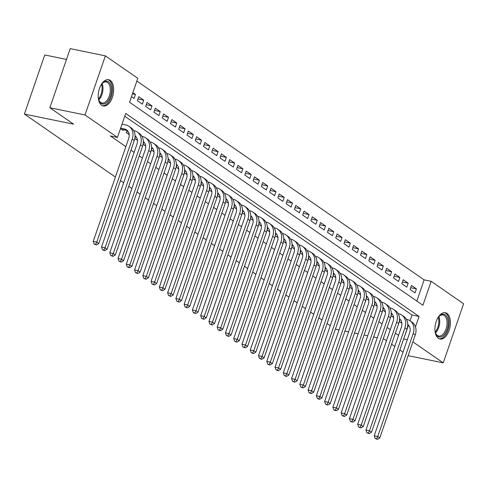 <?xml version="1.0" encoding="UTF-8"?>
<svg xmlns="http://www.w3.org/2000/svg" width="488" height="488" viewBox="0 0 488 488"><rect width="100%" height="100%" fill="white"/><g stroke="black" fill="none" stroke-linecap="round" stroke-linejoin="round"><path stroke-width="0.73" d="M438.389 338.337A13.426 7.405 -78.4 0 1 435.784 322.879A13.426 7.405 -78.4 0 1 445.385 312.723A13.426 7.405 -78.4 0 1 446.971 313.412A13.426 7.405 -78.4 0 1 449.576 328.869A13.426 7.405 -78.4 0 1 439.981 339.026A13.426 7.405 -78.4 0 1 438.389 338.337M101.644 105.31A13.426 7.405 -78.4 0 1 99.04 89.853A13.426 7.405 -78.4 0 1 108.635 79.697A13.426 7.405 -78.4 0 1 110.227 80.386A13.426 7.405 -78.4 0 1 112.832 95.843A13.426 7.405 -78.4 0 1 103.23 106A13.426 7.405 -78.4 0 1 101.644 105.31M66.496 59.426L44.756 54.961L24.4 114.07L115.394 177.04M24.4 114.07L73.615 124.184L49.861 107.744L70.211 48.635L105.365 55.858L137.805 78.3L129.552 102.267L422.913 305.268L431.166 281.308L463.6 303.75L443.244 362.865L412.879 341.85M416.831 301.065L424.133 279.862L136.853 81.063M424.133 279.862L431.166 281.308M399.263 321.507L401.886 323.324M390.998 315.785L393.627 317.603M382.738 310.069L385.361 311.887M374.473 304.347L377.096 306.165M366.207 298.632L368.837 300.449M357.942 292.916L360.571 294.728M349.683 287.194L352.305 289.012M341.417 281.478L344.04 283.29M333.151 275.757L335.781 277.574M324.892 270.041L327.515 271.859M316.627 264.319L319.25 266.137M308.361 258.603L310.99 260.421M300.102 252.882L302.725 254.699M291.836 247.166L294.459 248.984M283.571 241.444L286.2 243.262M275.305 235.728L277.934 237.546M267.046 230.013L269.669 231.824M258.78 224.291L261.403 226.109M250.515 218.575L253.144 220.393M242.255 212.853L244.878 214.671M233.99 207.138L236.613 208.956M225.724 201.416L228.353 203.234M217.459 195.7L220.088 197.518M209.2 189.978L211.822 191.796M200.934 184.263L203.557 186.081M192.669 178.547L195.298 180.359M184.409 172.825L187.032 174.643M176.144 167.109L178.767 168.921M167.878 161.388L170.507 163.206M159.619 155.672L162.242 157.49M151.353 149.95L153.976 151.768M143.088 144.234L145.717 146.052M134.822 138.513L137.451 140.331M127.118 130.552L126.386 132.675L129.186 134.615M132.455 93.824L135.463 94.446L132.864 92.647M137.988 98.985L143.722 100.162L138.769 96.734L137.39 100.723L142.35 104.157L143.722 100.162M146.254 104.7L151.988 105.878L147.028 102.449L145.656 106.445L150.615 109.873L151.988 105.878M154.519 110.422L160.253 111.599L155.294 108.165L153.921 112.161L158.874 115.595L160.253 111.599M162.785 116.138L168.519 117.315L163.559 113.887L162.181 117.882L167.14 121.311L168.519 117.315M171.044 121.86L176.778 123.037L171.819 119.603L170.446 123.598L175.405 127.032L176.778 123.037M179.309 127.575L185.044 128.753L180.084 125.324L178.712 129.32L183.665 132.748L185.044 128.753M187.575 133.297L193.309 134.474L188.35 131.04L186.971 135.036L191.93 138.464L193.309 134.474M195.834 139.013L201.568 140.19L196.615 136.762L195.237 140.751L200.196 144.186L201.568 140.19M204.1 144.729L209.834 145.912L204.875 142.478L203.502 146.473L208.461 149.901L209.834 145.912M212.365 150.45L218.099 151.628L213.14 148.2L211.761 152.189L216.721 155.623L218.099 151.628M220.625 156.166L226.359 157.343L221.406 153.915L220.027 157.911L224.986 161.339L226.359 157.343M228.89 161.888L234.624 163.065L229.665 159.631L228.292 163.626L233.252 167.061L234.624 163.065M237.156 167.604L242.89 168.781L237.93 165.353L236.558 169.348L241.511 172.776L242.89 168.781M245.421 173.325L251.155 174.503L246.196 171.068L244.817 175.064L249.777 178.498L251.155 174.503M253.681 179.041L259.415 180.218L254.455 176.79L253.083 180.786L258.042 184.214L259.415 180.218M261.946 184.763L267.68 185.94L262.721 182.506L261.348 186.501L266.308 189.936L267.68 185.94M270.212 190.479L275.946 191.656L270.986 188.228L269.608 192.217L274.567 195.651L275.946 191.656M278.471 196.194L284.205 197.378L279.252 193.943L277.873 197.939L282.833 201.367L284.205 197.378M286.737 201.916L292.471 203.093L287.511 199.665L286.139 203.655L291.098 207.089L292.471 203.093M295.002 207.632L300.736 208.815L295.777 205.381L294.404 209.376L299.358 212.805L300.736 208.815M303.268 213.354L309.002 214.531L304.042 211.103L302.664 215.092L307.623 218.526L309.002 214.531M311.527 219.069L317.261 220.247L312.302 216.818L310.929 220.814L315.889 224.242L317.261 220.247M319.793 224.791L325.526 225.968L320.567 222.534L319.195 226.53L324.148 229.964L325.526 225.968M328.058 230.507L333.792 231.684L328.833 228.256L327.454 232.251L332.413 235.68L333.792 231.684M336.317 236.229L342.051 237.406L337.098 233.972L335.72 237.967L340.679 241.401L342.051 237.406M344.583 241.944L350.317 243.122L345.358 239.693L343.985 243.689L348.944 247.117L350.317 243.122M352.848 247.666L358.582 248.843L353.623 245.409L352.245 249.405L357.204 252.833L358.582 248.843M361.108 253.382L366.842 254.559L361.889 251.131L360.51 255.12L365.469 258.555L366.842 254.559M369.373 259.097L375.107 260.281L370.148 256.847L368.775 260.842L373.735 264.27L375.107 260.281M377.639 264.819L383.373 265.997L378.413 262.568L377.041 266.558L381.994 269.992L383.373 265.997M385.904 270.535L391.638 271.712L386.679 268.284L385.3 272.28L390.26 275.708L391.638 271.712M394.164 276.257L399.898 277.434L394.938 274L393.566 277.995L398.525 281.43L399.898 277.434M402.429 281.972L408.163 283.15L403.204 279.722L401.831 283.717L406.791 287.145L408.163 283.15M131.492 96.642L134.084 98.436L135.463 94.446M410.091 289.433L415.05 292.867L416.429 288.872L411.469 285.437L410.091 289.433M415.477 326.875L419.064 316.456L125.703 113.448L117.449 137.415L110.416 135.969L125.855 146.65M130.961 150.188L134.121 152.372M139.226 155.904L142.386 158.088M147.492 161.626L150.652 163.809M155.757 167.341L158.911 169.525M164.017 173.057L167.177 175.247M172.282 178.779L175.442 180.963M180.548 184.494L183.701 186.684M188.807 190.216L191.967 192.4M197.073 195.932L200.232 198.122M205.338 201.654L208.498 203.838M213.604 207.369L216.757 209.553M221.863 213.091L225.023 215.275M230.129 218.807L233.288 220.991M238.394 224.529L241.548 226.713M246.654 230.244L249.813 232.428M254.919 235.96L258.079 238.15M263.185 241.682L266.338 243.866M271.444 247.398L274.604 249.588M279.709 253.119L282.869 255.303M287.975 258.835L291.135 261.019M296.24 264.557L299.394 266.741M304.5 270.273L307.66 272.457M312.765 275.994L315.925 278.178M321.031 281.71L324.185 283.894M329.29 287.426L332.45 289.616M337.556 293.148L340.715 295.332M345.821 298.863L348.981 301.053M354.087 304.585L357.24 306.769M362.346 310.301L365.506 312.485M370.612 316.023L373.771 318.207M378.877 321.738L382.031 323.922M387.136 327.46L390.296 329.644M395.402 333.176L398.562 335.36M403.668 338.892L408.529 325.173M410.042 320.793L412.031 315.01L124.751 116.211M120.487 128.594L123.086 130.387L123.311 129.735M134.987 137.427L135.383 136.268M143.252 143.143L143.649 141.99M151.512 148.864L151.914 147.705M159.777 154.58L160.174 153.427M168.043 160.296L168.439 159.143M176.308 166.018L176.705 164.865M184.568 171.733L184.964 170.58M192.833 177.455L193.23 176.302M201.099 183.171L201.495 182.018M209.358 188.893L209.761 187.74M217.624 194.608L218.02 193.455M225.889 200.33L226.286 199.171M234.149 206.046L234.551 204.893M242.414 211.768L242.81 210.609M250.679 217.483L251.076 216.33M258.945 223.199L259.341 222.046M267.204 228.921L267.601 227.768M275.47 234.636L275.866 233.484M283.735 240.358L284.132 239.205M291.995 246.074L292.397 244.921M300.26 251.796L300.657 250.637M308.526 257.511L308.922 256.359M316.791 263.233L317.188 262.074M325.051 268.949L325.447 267.796M333.316 274.665L333.713 273.512M341.582 280.386L341.978 279.234M349.841 286.102L350.244 284.949M358.107 291.824L358.503 290.671M366.372 297.54L366.769 296.387M374.631 303.261L375.034 302.103M382.897 308.977L383.293 307.824M391.162 314.699L391.559 313.54M399.428 320.415L399.825 319.262M330.254 325.722L327.094 323.532M321.988 320L318.829 317.816M313.723 314.284L310.563 312.1M305.457 308.562L302.304 306.379M297.198 302.847L294.038 300.663M288.933 297.125L285.773 294.941M280.667 291.409L277.513 289.225M272.408 285.694L269.248 283.504M264.142 279.972L260.982 277.788M255.877 274.256L252.723 272.066M247.611 268.534L244.457 266.35M239.352 262.819L236.192 260.629M231.086 257.097L227.926 254.913M222.821 251.381L219.667 249.197M214.561 245.659L211.402 243.475M206.296 239.944L203.136 237.76M198.03 234.222L194.877 232.038M189.771 228.506L186.611 226.322M181.506 222.79L178.346 220.6M173.24 217.069L170.08 214.885M164.974 211.353L161.821 209.163M156.715 205.631L153.555 203.447M148.45 199.915L145.29 197.731M140.184 194.194L137.03 192.01M131.925 188.478L128.765 186.294M123.659 182.756L120.499 180.572M49.861 107.744L85.016 114.967L105.365 55.858M408.133 355.648L443.244 362.865M386.49 340.691L384.33 339.197L383.178 338.959M377.273 337.751L373.619 337.001M367.714 335.787L364.066 335.036M358.161 333.822L354.508 333.072M348.603 331.858L344.949 331.108M339.044 329.894L335.396 329.144M403.021 352.129L399.861 349.945M394.755 346.413L391.596 344.223M403.777 338.971L407.303 339.697M117.449 137.415L85.016 114.967M412.031 315.01L419.064 316.456M410.695 287.694L416.429 288.872M121.64 129.387L126.49 130.387A8.607 6.984 124.7 0 1 127.52 130.699M120.627 128.179L124.422 128.954A8.607 6.984 124.7 0 1 126.569 129.869A8.607 6.984 124.7 0 1 128.704 138.391L93.251 241.359L96.764 242.079L132.218 139.111A12.908 10.48 -55.3 0 0 129.021 126.331A12.908 10.48 -55.3 0 0 125.8 124.965L122.006 124.184M95.611 244.366L94.208 244.079L96.441 244.939L95.611 244.366L96.764 242.079L98.832 243.512L134.285 140.544A12.908 10.48 -55.3 0 0 131.083 127.758L129.021 126.331M98.832 243.512L96.441 244.939M94.208 244.079L93.251 241.359M100.742 85.461A11.62 6.411 -78.4 0 1 102.407 83.228A11.62 6.411 -78.4 0 1 108.525 81.832A11.62 6.411 -78.4 0 1 110.386 96.478A11.62 6.411 -78.4 0 1 101.095 103.401A11.62 6.411 -78.4 0 1 98.899 100.296A11.62 6.411 -78.4 0 1 98.247 97.588M98.771 99.924A10.76 5.935 101.6 0 0 100.668 102.456A10.76 5.935 101.6 0 0 101.943 103.011A10.76 5.935 101.6 0 0 109.635 94.873A10.76 5.935 101.6 0 0 107.543 82.484A10.76 5.935 101.6 0 0 106.274 81.935A10.76 5.935 101.6 0 0 102.144 83.515M102.388 105.725A13.341 7.363 101.6 0 0 111.728 95.355A13.341 7.363 101.6 0 0 109.074 80.233A13.341 7.363 101.6 0 0 107.757 79.611M437.486 318.487A11.62 6.411 -78.4 0 1 439.157 316.255A11.62 6.411 -78.4 0 1 448.24 323.593A11.62 6.411 -78.4 0 1 442.976 335.921A11.62 6.411 -78.4 0 1 435.65 333.322A11.62 6.411 -78.4 0 1 434.997 330.614M438.871 316.566A10.76 5.935 -78.4 0 1 439.719 322.092A10.76 5.935 -78.4 0 1 435.51 332.926A10.76 5.935 101.6 0 0 438.688 336.037A10.76 5.935 101.6 0 0 447.045 323.599A10.76 5.935 101.6 0 0 443.019 314.961A10.76 5.935 101.6 0 0 438.889 316.541M439.133 338.751A13.341 7.363 101.6 0 0 449.235 323.288A13.341 7.363 101.6 0 0 444.501 312.637M127.838 133.681L129.094 133.938M135.06 135.749A8.607 6.984 124.7 0 1 136.969 144.106L101.51 247.074L105.03 247.8L140.483 144.832A12.908 10.48 -55.3 0 0 137.281 132.047A12.908 10.48 -55.3 0 0 134.06 130.68L133.688 130.607M135.06 136.176A8.607 6.984 124.7 0 1 135.786 136.414M103.877 250.088L102.474 249.801L104.707 250.661L103.877 250.088L105.03 247.8L107.092 249.228L142.551 146.26A12.908 10.48 -55.3 0 0 139.348 133.48L137.281 132.047M127.368 130.638L126.612 132.834M107.092 249.228L104.707 250.661M102.474 249.801L101.51 247.074M136.097 139.397L137.354 139.653M143.326 141.471A8.607 6.984 124.7 0 1 145.229 149.828L109.776 252.796L113.289 253.516L148.749 150.548A12.908 10.48 -55.3 0 0 145.546 137.768A12.908 10.48 -55.3 0 0 142.325 136.402L141.953 136.323M143.326 141.898A8.607 6.984 124.7 0 1 144.052 142.136M112.142 255.804L110.733 255.517L112.966 256.377L112.142 255.804L113.289 253.516L115.357 254.943L150.81 151.982A12.908 10.48 -55.3 0 0 147.614 139.196L145.546 137.768M135.633 136.353L134.877 138.549M115.357 254.943L112.966 256.377M110.733 255.517L109.776 252.796M144.363 145.113L145.619 145.375M151.585 147.187A8.607 6.984 124.7 0 1 153.494 155.544L118.041 258.512L121.555 259.238L157.008 156.27A12.908 10.48 -55.3 0 0 153.811 143.484A12.908 10.48 -55.3 0 0 150.591 142.118L150.213 142.038M151.591 147.614A8.607 6.984 124.7 0 1 152.317 147.852M120.408 261.525L118.999 261.233L121.231 262.099L120.408 261.525L121.555 259.238L123.623 260.665L159.076 157.697A12.908 10.48 -55.3 0 0 155.873 144.912L153.811 143.484M143.893 142.075L143.137 144.271M123.623 260.665L121.231 262.099M118.999 261.233L118.041 258.512M152.628 150.835L153.885 151.091M159.851 152.909A8.607 6.984 124.7 0 1 161.76 161.266L126.307 264.234L129.82 264.954L165.273 161.986A12.908 10.48 -55.3 0 0 162.071 149.2A12.908 10.48 -55.3 0 0 158.85 147.84L158.478 147.76M159.851 153.33A8.607 6.984 124.7 0 1 160.576 153.574M128.667 267.241L127.264 266.954L129.497 267.814L128.667 267.241L129.82 264.954L131.882 266.381L167.341 163.413A12.908 10.48 -55.3 0 0 164.139 150.633L162.071 149.2M152.158 147.791L151.402 149.987M131.882 266.381L129.497 267.814M127.264 266.954L126.307 264.234M160.887 156.55L162.15 156.813M168.116 158.624A8.607 6.984 124.7 0 1 170.019 166.981L134.566 269.949L138.086 270.669L173.539 167.707A12.908 10.48 -55.3 0 0 170.336 154.922A12.908 10.48 -55.3 0 0 167.116 153.555L166.744 153.476M168.116 159.051A8.607 6.984 124.7 0 1 168.842 159.289M136.933 272.963L135.524 272.67L137.756 273.53L136.933 272.963L138.086 270.669L140.148 272.103L175.601 169.135A12.908 10.48 -55.3 0 0 172.404 156.349L170.336 154.922M160.424 153.513L159.667 155.709M140.148 272.103L137.756 273.53M135.524 272.67L134.566 269.949M169.153 162.272L170.41 162.528M176.381 164.346A8.607 6.984 124.7 0 1 178.285 172.703L142.832 275.665L146.345 276.391L181.798 173.423A12.908 10.48 -55.3 0 0 178.602 160.637A12.908 10.48 -55.3 0 0 175.381 159.271L175.003 159.198M176.381 164.767A8.607 6.984 124.7 0 1 177.107 165.011M145.198 278.678L143.789 278.392L146.022 279.252L145.198 278.678L146.345 276.391L148.413 277.818L183.866 174.85A12.908 10.48 -55.3 0 0 180.664 162.071L178.602 160.637M168.683 159.228L167.933 161.424M148.413 277.818L146.022 279.252M143.789 278.392L142.832 275.665M177.419 167.988L178.675 168.25M184.641 170.062A8.607 6.984 124.7 0 1 186.55 178.419L151.097 281.387L154.611 282.107L190.064 179.139A12.908 10.48 -55.3 0 0 186.867 166.359A12.908 10.48 -55.3 0 0 183.647 164.993L183.268 164.913M184.647 170.489A8.607 6.984 124.7 0 1 185.367 170.727M153.458 284.4L152.055 284.108L154.287 284.968L153.458 284.4L154.611 282.107L156.679 283.54L192.132 180.572A12.908 10.48 -55.3 0 0 188.929 167.787L186.867 166.359M176.949 164.95L176.192 167.14M156.679 283.54L154.287 284.968M152.055 284.108L151.097 281.387M185.684 173.71L186.941 173.966M192.906 175.778A8.607 6.984 124.7 0 1 194.816 184.135L159.356 287.103L162.876 287.829L198.329 184.861A12.908 10.48 -55.3 0 0 195.127 172.075A12.908 10.48 -55.3 0 0 191.906 170.709L191.534 170.635M192.906 176.205A8.607 6.984 124.7 0 1 193.632 176.442M161.723 290.116L160.32 289.829L162.553 290.689L161.723 290.116L162.876 287.829L164.938 289.256L200.397 186.288A12.908 10.48 -55.3 0 0 197.195 173.508L195.127 172.075M185.214 170.666L184.458 172.862M164.938 289.256L162.553 290.689M160.32 289.829L159.356 287.103M193.943 179.425L195.2 179.682M201.172 181.499A8.607 6.984 124.7 0 1 203.075 189.856L167.622 292.824L171.136 293.544L206.595 190.576A12.908 10.48 -55.3 0 0 203.392 177.797A12.908 10.48 -55.3 0 0 200.171 176.43L199.799 176.351M201.172 181.926A8.607 6.984 124.7 0 1 201.898 182.164M169.989 295.832L168.58 295.545L170.812 296.405L169.989 295.832L171.136 293.544L173.203 294.978L208.657 192.01A12.908 10.48 -55.3 0 0 205.46 179.224L203.392 177.797M193.48 176.388L192.723 178.577M173.203 294.978L170.812 296.405M168.58 295.545L167.622 292.824M202.209 185.147L203.465 185.403M209.431 187.215A8.607 6.984 124.7 0 1 211.341 195.572L175.887 298.54L179.401 299.266L214.854 196.298A12.908 10.48 -55.3 0 0 211.658 183.512A12.908 10.48 -55.3 0 0 208.437 182.146L208.059 182.073M209.437 187.642A8.607 6.984 124.7 0 1 210.157 187.88M178.254 301.553L176.845 301.267L179.078 302.127L178.254 301.553L179.401 299.266L181.469 300.693L216.922 197.725A12.908 10.48 -55.3 0 0 213.72 184.946L211.658 183.512M201.739 182.103L200.983 184.299M181.469 300.693L179.078 302.127M176.845 301.267L175.887 298.54M210.474 190.863L211.731 191.119M217.697 192.937A8.607 6.984 124.7 0 1 219.606 201.294L184.147 304.262L187.666 304.982L223.12 202.014A12.908 10.48 -55.3 0 0 219.917 189.234A12.908 10.48 -55.3 0 0 216.696 187.868L216.324 187.788M217.697 193.364A8.607 6.984 124.7 0 1 218.423 193.602M186.514 307.269L185.111 306.983L187.343 307.843L186.514 307.269L187.666 304.982L189.728 306.409L225.188 203.447A12.908 10.48 -55.3 0 0 221.985 190.662L219.917 189.234M210.005 187.819L209.248 190.015M189.728 306.409L187.343 307.843M185.111 306.983L184.147 304.262M218.734 196.579L219.99 196.841M225.962 198.653A8.607 6.984 124.7 0 1 227.865 207.01L192.412 309.978L195.926 310.704L231.385 207.736A12.908 10.48 -55.3 0 0 228.183 194.95A12.908 10.48 -55.3 0 0 224.962 193.584L224.59 193.504M225.962 199.08A8.607 6.984 124.7 0 1 226.688 199.317M194.779 312.991L193.37 312.698L195.603 313.564L194.779 312.991L195.926 310.704L197.994 312.131L233.447 209.163A12.908 10.48 -55.3 0 0 230.251 196.377L228.183 194.95M218.27 193.541L217.514 195.737M197.994 312.131L195.603 313.564M193.37 312.698L192.412 309.978M226.999 202.3L228.256 202.557M234.222 204.374A8.607 6.984 124.7 0 1 236.131 212.731L200.678 315.699L204.191 316.419L239.645 213.451A12.908 10.48 -55.3 0 0 236.448 200.672A12.908 10.48 -55.3 0 0 233.227 199.305L232.849 199.226M234.228 204.795A8.607 6.984 124.7 0 1 234.954 205.039M203.045 318.707L201.636 318.42L203.868 319.28L203.045 318.707L204.191 316.419L206.259 317.847L241.713 214.879A12.908 10.48 -55.3 0 0 238.51 202.099L236.448 200.672M226.53 199.256L225.773 201.452M206.259 317.847L203.868 319.28M201.636 318.42L200.678 315.699M235.265 208.016L236.521 208.278M242.487 210.09A8.607 6.984 124.7 0 1 244.396 218.447L208.943 321.415L212.457 322.135L247.91 219.173A12.908 10.48 -55.3 0 0 244.708 206.387A12.908 10.48 -55.3 0 0 241.493 205.021L241.115 204.942M242.493 210.517A8.607 6.984 124.7 0 1 243.213 210.755M211.304 324.428L209.901 324.136L212.134 324.996L211.304 324.428L212.457 322.135L214.525 323.568L249.978 220.6A12.908 10.48 -55.3 0 0 246.775 207.815L244.708 206.387M234.795 204.978L234.039 207.174M214.525 323.568L212.134 324.996M209.901 324.136L208.943 321.415M243.524 213.738L244.787 213.994M250.753 215.812A8.607 6.984 124.7 0 1 252.656 224.169L217.203 327.131L220.722 327.857L256.176 224.889A12.908 10.48 -55.3 0 0 252.973 212.103A12.908 10.48 -55.3 0 0 249.752 210.737L249.38 210.663M250.753 216.233A8.607 6.984 124.7 0 1 251.479 216.477M219.569 330.144L218.166 329.858L220.399 330.718L219.569 330.144L220.722 327.857L222.784 329.284L258.237 226.316A12.908 10.48 -55.3 0 0 255.041 213.537L252.973 212.103M243.061 210.694L242.304 212.89M222.784 329.284L220.399 330.718M218.166 329.858L217.203 327.131M251.79 219.454L253.046 219.716M259.018 221.528A8.607 6.984 124.7 0 1 260.921 229.885L225.468 332.853L228.982 333.572L264.441 230.604A12.908 10.48 -55.3 0 0 261.239 217.825A12.908 10.48 -55.3 0 0 258.018 216.459L257.64 216.379M259.018 221.955A8.607 6.984 124.7 0 1 259.744 222.192M227.835 335.866L226.426 335.573L228.659 336.433L227.835 335.866L228.982 333.572L231.05 335.006L266.503 232.038A12.908 10.48 -55.3 0 0 263.306 219.252L261.239 217.825M251.32 216.416L250.57 218.606M231.05 335.006L228.659 336.433M226.426 335.573L225.468 332.853M260.055 225.175L261.312 225.432M267.278 227.249A8.607 6.984 124.7 0 1 269.187 235.6L233.734 338.568L237.247 339.294L272.7 236.326A12.908 10.48 -55.3 0 0 269.504 223.541A12.908 10.48 -55.3 0 0 266.283 222.174L265.905 222.101M267.284 227.67A8.607 6.984 124.7 0 1 268.004 227.914M236.094 341.582L234.691 341.295L236.924 342.155L236.094 341.582L237.247 339.294L239.315 340.722L274.768 237.754A12.908 10.48 -55.3 0 0 271.566 224.974L269.504 223.541M259.586 222.131L258.829 224.327M239.315 340.722L236.924 342.155M234.691 341.295L233.734 338.568M268.321 230.891L269.577 231.147M275.543 232.965A8.607 6.984 124.7 0 1 277.452 241.322L241.993 344.29L245.513 345.01L280.966 242.042A12.908 10.48 -55.3 0 0 277.764 229.262A12.908 10.48 -55.3 0 0 274.543 227.896L274.171 227.817M275.543 233.392A8.607 6.984 124.7 0 1 276.269 233.63M244.36 347.303L242.957 347.011L245.189 347.871L244.36 347.303L245.513 345.01L247.575 346.443L283.034 243.475A12.908 10.48 -55.3 0 0 279.831 230.69L277.764 229.262M267.851 227.853L267.095 230.043M247.575 346.443L245.189 347.871M242.957 347.011L241.993 344.29M276.58 236.613L277.837 236.869M283.809 238.681A8.607 6.984 124.7 0 1 285.712 247.038L250.259 350.006L253.772 350.732L289.231 247.764A12.908 10.48 -55.3 0 0 286.029 234.978A12.908 10.48 -55.3 0 0 282.808 233.612L282.436 233.538M283.809 239.108A8.607 6.984 124.7 0 1 284.534 239.346M252.625 353.019L251.216 352.733L253.449 353.593L252.625 353.019L253.772 350.732L255.84 352.159L291.293 249.191A12.908 10.48 -55.3 0 0 288.097 236.412L286.029 234.978M276.116 233.569L275.36 235.765M255.84 352.159L253.449 353.593M251.216 352.733L250.259 350.006M284.846 242.329L286.102 242.585M292.068 244.403A8.607 6.984 124.7 0 1 293.977 252.76L258.524 355.728L262.038 356.447L297.491 253.479A12.908 10.48 -55.3 0 0 294.294 240.7A12.908 10.48 -55.3 0 0 291.074 239.334L290.695 239.254M292.074 244.83A8.607 6.984 124.7 0 1 292.8 245.067M260.891 358.735L259.482 358.448L261.714 359.308L260.891 358.735L262.038 356.447L264.106 357.881L299.559 254.913A12.908 10.48 -55.3 0 0 296.356 242.127L294.294 240.7M284.376 239.291L283.619 241.481M264.106 357.881L261.714 359.308M259.482 358.448L258.524 355.728M293.111 248.044L294.368 248.307M300.334 250.118A8.607 6.984 124.7 0 1 302.243 258.475L266.79 361.443L270.303 362.169L305.756 259.201A12.908 10.48 -55.3 0 0 302.554 246.416A12.908 10.48 -55.3 0 0 299.333 245.049L298.961 244.97M300.334 250.545A8.607 6.984 124.7 0 1 301.059 250.783M269.15 364.457L267.747 364.164L269.98 365.03L269.15 364.457L270.303 362.169L272.365 363.597L307.824 260.629A12.908 10.48 -55.3 0 0 304.622 247.843L302.554 246.416M292.641 245.006L291.885 247.202M272.365 363.597L269.98 365.03M267.747 364.164L266.79 361.443M301.37 253.766L302.633 254.022M308.599 255.84A8.607 6.984 124.7 0 1 310.502 264.197L275.049 367.165L278.569 367.885L314.022 264.917A12.908 10.48 -55.3 0 0 310.819 252.137A12.908 10.48 -55.3 0 0 307.599 250.771L307.226 250.692M308.599 256.267A8.607 6.984 124.7 0 1 309.325 256.505M277.416 370.172L276.007 369.886L278.239 370.746L277.416 370.172L278.569 367.885L280.63 369.312L316.084 266.344A12.908 10.48 -55.3 0 0 312.887 253.565L310.819 252.137M300.907 250.722L300.151 252.918M280.63 369.312L278.239 370.746M276.007 369.886L275.049 367.165M309.636 259.482L310.893 259.744M316.865 261.556A8.607 6.984 124.7 0 1 318.768 269.913L283.315 372.881L286.828 373.601L322.281 270.639A12.908 10.48 -55.3 0 0 319.085 257.853A12.908 10.48 -55.3 0 0 315.864 256.487L315.486 256.407M316.865 261.983A8.607 6.984 124.7 0 1 317.59 262.221M285.681 375.894L284.272 375.601L286.505 376.462L285.681 375.894L286.828 373.601L288.896 375.034L324.349 272.066A12.908 10.48 -55.3 0 0 321.147 259.281L319.085 257.853M309.166 256.444L308.416 258.64M288.896 375.034L286.505 376.462M284.272 375.601L283.315 372.881M317.901 265.204L319.158 265.46M325.124 267.278A8.607 6.984 124.7 0 1 327.033 275.635L291.58 378.603L295.094 379.322L330.547 276.354A12.908 10.48 -55.3 0 0 327.35 263.569A12.908 10.48 -55.3 0 0 324.13 262.202L323.751 262.129M325.13 267.699A8.607 6.984 124.7 0 1 325.85 267.942M293.941 381.61L292.538 381.323L294.77 382.183L293.941 381.61L295.094 379.322L297.161 380.75L332.615 277.782A12.908 10.48 -55.3 0 0 329.412 265.002L327.35 263.569M317.432 262.16L316.675 264.356M297.161 380.75L294.77 382.183M292.538 381.323L291.58 378.603M326.167 270.919L327.424 271.182M333.389 272.993A8.607 6.984 124.7 0 1 335.299 281.35L299.839 384.318L303.359 385.038L338.812 282.07A12.908 10.48 -55.3 0 0 335.61 269.291A12.908 10.48 -55.3 0 0 332.389 267.924L332.017 267.845M333.389 273.42A8.607 6.984 124.7 0 1 334.115 273.658M302.206 387.332L300.803 387.039L303.036 387.899L302.206 387.332L303.359 385.038L305.421 386.472L340.88 283.504A12.908 10.48 -55.3 0 0 337.678 270.718L335.61 269.291M325.697 267.881L324.941 270.071M305.421 386.472L303.036 387.899M300.803 387.039L299.839 384.318M334.426 276.641L335.683 276.897M341.655 278.715A8.607 6.984 124.7 0 1 343.558 287.072L308.105 390.034L311.618 390.76L347.078 287.792A12.908 10.48 -55.3 0 0 343.875 275.006A12.908 10.48 -55.3 0 0 340.655 273.64L340.282 273.567M341.655 279.136A8.607 6.984 124.7 0 1 342.381 279.38M310.472 393.047L309.063 392.761L311.295 393.621L310.472 393.047L311.618 390.76L313.686 392.187L349.14 289.219A12.908 10.48 -55.3 0 0 345.943 276.44L343.875 275.006M333.963 273.597L333.206 275.793M313.686 392.187L311.295 393.621M309.063 392.761L308.105 390.034M342.692 282.357L343.949 282.619M349.914 284.431A8.607 6.984 124.7 0 1 351.824 292.788L316.37 395.756L319.884 396.476L355.337 293.508A12.908 10.48 -55.3 0 0 352.141 280.728A12.908 10.48 -55.3 0 0 348.92 279.362L348.542 279.282M349.92 284.858A8.607 6.984 124.7 0 1 350.64 285.096M318.737 398.769L317.328 398.476L319.561 399.337L318.737 398.769L319.884 396.476L321.952 397.909L357.405 294.941A12.908 10.48 -55.3 0 0 354.203 282.156L352.141 280.728M342.222 279.319L341.466 281.509M321.952 397.909L319.561 399.337M317.328 398.476L316.37 395.756M350.957 288.079L352.214 288.335M358.18 290.147A8.607 6.984 124.7 0 1 360.089 298.504L324.63 401.471L328.15 402.197L363.603 299.229A12.908 10.48 -55.3 0 0 360.4 286.444A12.908 10.48 -55.3 0 0 357.179 285.077L356.807 285.004M358.18 290.574A8.607 6.984 124.7 0 1 358.906 290.811M326.997 404.485L325.594 404.198L327.826 405.058L326.997 404.485L328.15 402.197L330.211 403.625L365.671 300.657A12.908 10.48 -55.3 0 0 362.468 287.877L360.4 286.444M350.488 285.035L349.731 287.231M330.211 403.625L327.826 405.058M325.594 404.198L324.63 401.471M359.217 293.794L360.473 294.05M366.445 295.868A8.607 6.984 124.7 0 1 368.349 304.225L332.895 407.193L336.409 407.913L371.868 304.945A12.908 10.48 -55.3 0 0 368.666 292.166A12.908 10.48 -55.3 0 0 365.445 290.799L365.073 290.72M366.445 296.295A8.607 6.984 124.7 0 1 367.171 296.533M335.262 410.201L333.853 409.914L336.086 410.774L335.262 410.201L336.409 407.913L338.477 409.347L373.93 306.379A12.908 10.48 -55.3 0 0 370.734 293.593L368.666 292.166M358.753 290.756L357.997 292.946M338.477 409.347L336.086 410.774M333.853 409.914L332.895 407.193M367.482 299.51L368.739 299.772M374.705 301.584A8.607 6.984 124.7 0 1 376.614 309.941L341.161 412.909L344.674 413.635L380.128 310.667A12.908 10.48 -55.3 0 0 376.931 297.881A12.908 10.48 -55.3 0 0 373.71 296.515L373.332 296.442M374.711 302.011A8.607 6.984 124.7 0 1 375.437 302.249M343.528 415.922L342.118 415.636L344.351 416.496L343.528 415.922L344.674 413.635L346.742 415.062L382.195 312.094A12.908 10.48 -55.3 0 0 378.993 299.309L376.931 297.881M367.013 296.472L366.256 298.668M346.742 415.062L344.351 416.496M342.118 415.636L341.161 412.909M375.748 305.232L377.004 305.488M382.97 307.306A8.607 6.984 124.7 0 1 384.88 315.663L349.426 418.631L352.94 419.351L388.393 316.383A12.908 10.48 -55.3 0 0 385.191 303.603A12.908 10.48 -55.3 0 0 381.976 302.237L381.598 302.157M382.976 307.733A8.607 6.984 124.7 0 1 383.696 307.971M351.787 421.638L350.384 421.351L352.617 422.212L351.787 421.638L352.94 419.351L355.008 420.778L390.461 317.816A12.908 10.48 -55.3 0 0 387.259 305.031L385.191 303.603M375.278 302.188L374.522 304.384M355.008 420.778L352.617 422.212M350.384 421.351L349.426 418.631M384.007 310.947L385.27 311.21M391.236 313.022A8.607 6.984 124.7 0 1 393.139 321.379L357.686 424.346L361.205 425.072L396.659 322.104A12.908 10.48 -55.3 0 0 393.456 309.319A12.908 10.48 -55.3 0 0 390.235 307.952L389.863 307.873M391.236 313.449A8.607 6.984 124.7 0 1 391.962 313.686M360.053 427.36L358.65 427.067L360.882 427.933L360.053 427.36L361.205 425.072L363.267 426.5L398.72 323.532A12.908 10.48 -55.3 0 0 395.524 310.746L393.456 309.319M383.544 307.91L382.787 310.106M363.267 426.5L360.882 427.933M358.65 427.067L357.686 424.346M392.273 316.669L393.529 316.925M399.501 318.743A8.607 6.984 124.7 0 1 401.404 327.1L365.951 430.068L369.465 430.788L404.924 327.82A12.908 10.48 -55.3 0 0 401.722 315.035A12.908 10.48 -55.3 0 0 398.501 313.668L398.123 313.595M399.501 319.164A8.607 6.984 124.7 0 1 400.227 319.408M368.318 433.076L366.909 432.789L369.141 433.649L368.318 433.076L369.465 430.788L371.533 432.215L406.986 329.248A12.908 10.48 -55.3 0 0 403.79 316.468L401.722 315.035M391.803 313.625L391.053 315.821M371.533 432.215L369.141 433.649M366.909 432.789L365.951 430.068M400.538 322.385L401.795 322.647M407.761 324.459A8.607 6.984 124.7 0 1 409.67 332.816L374.217 435.784L377.73 436.504L413.183 333.542A12.908 10.48 -55.3 0 0 409.987 320.756A12.908 10.48 -55.3 0 0 406.766 319.39L406.388 319.311M407.767 324.886A8.607 6.984 124.7 0 1 408.486 325.124M376.577 438.797L375.174 438.505L377.407 439.365L376.577 438.797L377.73 436.504L379.798 437.937L415.251 334.969A12.908 10.48 -55.3 0 0 412.049 322.184L409.987 320.756M400.069 319.347L399.312 321.543M379.798 437.937L377.407 439.365M375.174 438.505L374.217 435.784M124.422 128.954L126.49 130.387M132.218 139.111L134.285 140.544M102.126 83.539A10.76 5.935 -78.4 0 1 98.765 99.9M98.497 98.942A10.407 5.74 101.6 0 0 101.504 84.308M435.241 331.968A10.407 5.74 101.6 0 0 438.816 322.013A10.407 5.74 101.6 0 0 438.248 317.334M140.483 144.832L142.551 146.26M148.749 150.548L150.81 151.982M157.008 156.27L159.076 157.697M165.273 161.986L167.341 163.413M173.539 167.707L175.601 169.135M181.798 173.423L183.866 174.85M190.064 179.139L192.132 180.572M198.329 184.861L200.397 186.288M206.595 190.576L208.657 192.01M214.854 196.298L216.922 197.725M223.12 202.014L225.188 203.447M231.385 207.736L233.447 209.163M239.645 213.451L241.713 214.879M247.91 219.173L249.978 220.6M256.176 224.889L258.237 226.316M264.441 230.604L266.503 232.038M272.7 236.326L274.768 237.754M280.966 242.042L283.034 243.475M289.231 247.764L291.293 249.191M297.491 253.479L299.559 254.913M305.756 259.201L307.824 260.629M314.022 264.917L316.084 266.344M322.281 270.639L324.349 272.066M330.547 276.354L332.615 277.782M338.812 282.07L340.88 283.504M347.078 287.792L349.14 289.219M355.337 293.508L357.405 294.941M363.603 299.229L365.671 300.657M371.868 304.945L373.93 306.379M380.128 310.667L382.195 312.094M388.393 316.383L390.461 317.816M396.659 322.104L398.72 323.532M404.924 327.82L406.986 329.248M413.183 333.542L415.251 334.969"/></g></svg>
